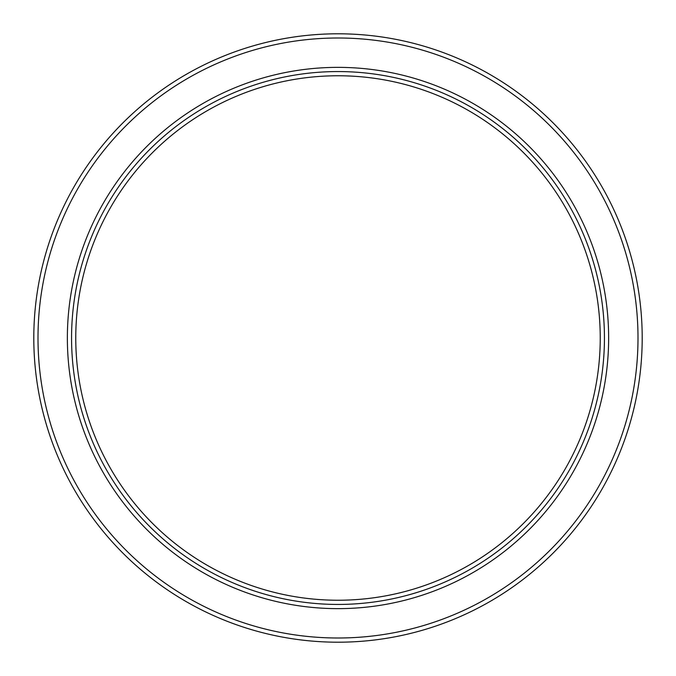 <?xml version="1.0" encoding="UTF-8"?>
<svg xmlns="http://www.w3.org/2000/svg" width="676" height="676" viewBox="0 0 676 676"><rect width="100%" height="100%" fill="white"/><g stroke="black" fill="none" stroke-linecap="round" stroke-linejoin="round"><path stroke-width="0.51" stroke-dasharray="3.38 2.54" d="M604.437 338A266.437 266.437 0 0 0 338 71.563A266.437 266.437 0 0 0 71.563 338A266.437 266.437 0 0 0 338 604.437A266.437 266.437 0 0 0 604.437 338A266.437 266.437 0 0 1 338 604.437A266.437 266.437 0 0 1 71.563 338M600.237 338A262.237 262.237 0 0 0 338 75.763A262.237 262.237 0 0 0 75.763 338A262.237 262.237 0 0 0 338 600.237A262.237 262.237 0 0 0 600.237 338"/><path stroke-width="1.01" d="M75.763 338A262.237 262.237 0 0 0 338 600.237A262.237 262.237 0 0 0 600.237 338A262.237 262.237 0 0 0 338 75.763A262.237 262.237 0 0 0 75.763 338M604.437 338A266.437 266.437 0 0 1 338 604.437A266.437 266.437 0 0 1 71.563 338A266.437 266.437 0 0 1 338 71.563A266.437 266.437 0 0 1 604.437 338A266.437 266.437 0 0 0 338 71.563A266.437 266.437 0 0 0 71.563 338M33.8 338A304.2 304.2 0 0 0 338 642.2A304.2 304.2 0 0 0 642.2 338A304.2 304.2 0 0 0 338 33.8A304.2 304.2 0 0 0 33.8 338M67.363 338A270.637 270.637 0 0 1 338 67.363A270.637 270.637 0 0 1 608.637 338A270.637 270.637 0 0 1 338 608.637A270.637 270.637 0 0 1 67.363 338M38 338A300 300 0 0 0 338 638A300 300 0 0 0 638 338A300 300 0 0 0 338 38A300 300 0 0 0 38 338"/></g></svg>
